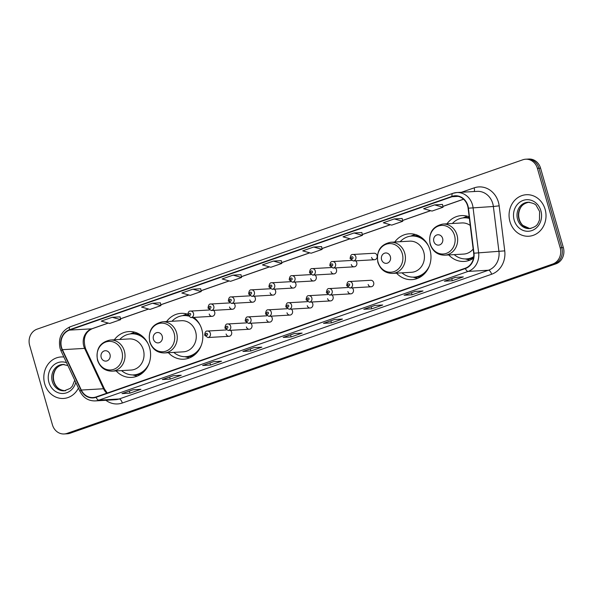 <?xml version="1.0" encoding="UTF-8"?>
<svg xmlns="http://www.w3.org/2000/svg" width="593" height="593" viewBox="0 0 593 593"><rect width="100%" height="100%" fill="white"/><g stroke="black" fill="none" stroke-linecap="round" stroke-linejoin="round"><path stroke-width="0.89" d="M448.775 254.946A22.957 20.399 -93.3 0 0 464.149 261.424A22.957 20.399 -93.3 0 0 473.488 258.237M396.539 273.158A22.957 20.399 -93.3 0 0 411.913 279.644A22.957 20.399 -93.3 0 0 429.992 249.957A22.957 20.399 -93.3 0 0 409.244 233.805A22.957 20.399 -93.3 0 0 394.73 242.026M168.382 352.709A22.957 20.399 -93.3 0 0 183.756 359.195A22.957 20.399 -93.3 0 0 201.835 329.508A22.957 20.399 -93.3 0 0 193.807 317.403M116.139 370.929A22.957 20.399 -93.3 0 0 131.513 377.407A22.957 20.399 -93.3 0 0 149.599 347.72A22.957 20.399 -93.3 0 0 128.851 331.576A22.957 20.399 -93.3 0 0 114.33 339.789M226.103 334.015A3.247 2.883 -93.3 0 0 231.596 332.102A3.247 2.883 -93.3 0 0 230.373 330.331M246.391 326.943A3.247 2.883 -93.3 0 0 251.892 325.023A3.247 2.883 -93.3 0 0 250.669 323.252M266.687 319.864A3.247 2.883 -93.3 0 0 272.187 317.944A3.247 2.883 -93.3 0 0 270.964 316.173M286.982 312.785A3.247 2.883 -93.3 0 0 292.482 310.873A3.247 2.883 -93.3 0 0 291.259 309.101M307.278 305.714A3.247 2.883 -93.3 0 0 312.778 303.794A3.247 2.883 -93.3 0 0 311.555 302.022M327.573 298.635A3.247 2.883 -93.3 0 0 333.073 296.715A3.247 2.883 -93.3 0 0 331.85 294.943M347.869 291.556A3.247 2.883 -93.3 0 0 353.369 289.643A3.247 2.883 -93.3 0 0 352.146 287.872M368.164 284.484A3.247 2.883 -93.3 0 0 373.664 282.564A3.247 2.883 -93.3 0 0 370.729 280.281L349.507 281.512A3.247 2.883 86.7 0 1 349.885 287.998L371.107 286.767M229.506 306.981A3.247 2.883 -93.3 0 0 235.006 305.061A3.247 2.883 -93.3 0 0 233.783 303.29M249.801 299.902A3.247 2.883 -93.3 0 0 255.301 297.99A3.247 2.883 -93.3 0 0 254.078 296.211M270.097 292.823A3.247 2.883 -93.3 0 0 275.597 290.911A3.247 2.883 -93.3 0 0 274.374 289.139M290.392 285.752A3.247 2.883 -93.3 0 0 295.892 283.832A3.247 2.883 -93.3 0 0 294.669 282.06M209.21 314.053A3.247 2.883 -93.3 0 0 214.71 312.14A3.247 2.883 -93.3 0 0 213.487 310.369M310.688 278.673A3.247 2.883 -93.3 0 0 316.188 276.761A3.247 2.883 -93.3 0 0 314.965 274.982M330.983 271.594A3.247 2.883 -93.3 0 0 336.483 269.682A3.247 2.883 -93.3 0 0 335.26 267.91M351.278 264.522A3.247 2.883 -93.3 0 0 356.778 262.603A3.247 2.883 -93.3 0 0 355.555 260.831M371.574 257.444A3.247 2.883 -93.3 0 0 377.074 255.531A3.247 2.883 -93.3 0 0 374.139 253.241L352.917 254.479A3.247 2.883 86.7 0 1 353.295 260.964L350.107 258.637C350.404 255.561 351.345 254.175 352.917 254.479M187.618 314.164A22.957 20.399 -93.3 0 0 181.087 313.356A22.957 20.399 -93.3 0 0 166.566 321.576M469.167 216.801A22.957 20.399 -93.3 0 0 461.487 215.593A22.957 20.399 -93.3 0 0 446.966 223.813M64.17 433.965L67.343 433.787A12.994 11.549 -93.3 0 0 70.152 433.224L555.915 263.848A12.994 11.549 -93.3 0 0 563.35 247.607L540.571 168.175A12.994 11.549 -93.3 0 0 528.83 159.035L527.244 159.124A12.994 11.549 -93.3 0 1 538.985 168.264A12.994 11.549 -93.3 0 0 527.244 159.124L525.657 159.213A12.994 11.549 -93.3 0 0 522.848 159.776L37.085 329.152A12.994 11.549 -93.3 0 0 29.65 345.393L52.429 424.825A12.994 11.549 -93.3 0 0 64.17 433.965A12.994 11.549 -93.3 0 0 66.979 433.409L552.743 264.033A12.994 11.549 -93.3 0 0 560.177 247.792L537.399 168.36A12.994 11.549 -93.3 0 0 525.657 159.213M65.756 433.876A12.994 11.549 -93.3 0 0 68.566 433.313L554.329 263.944A12.994 11.549 -93.3 0 0 561.764 247.696L538.985 168.264L561.764 247.696A12.994 11.549 -93.3 0 1 554.329 263.944L68.566 433.313A12.994 11.549 -93.3 0 1 65.756 433.876M44.705 383.834A20.792 18.472 -93.3 0 0 63.495 398.459A20.792 18.472 -93.3 0 0 78.432 388.074A20.792 18.472 -93.3 0 1 63.495 398.459A20.792 18.472 -93.3 0 1 44.705 383.834A20.792 18.472 -93.3 0 1 61.079 356.949A20.792 18.472 -93.3 0 0 44.705 383.834M509.958 221.612A20.792 18.472 -93.3 0 0 528.748 236.236A20.792 18.472 -93.3 0 0 545.123 209.351A20.792 18.472 -93.3 0 0 526.332 194.726A20.792 18.472 -93.3 0 0 509.958 221.612A20.792 18.472 -93.3 0 0 528.748 236.236A20.792 18.472 -93.3 0 0 545.123 209.351A20.792 18.472 -93.3 0 0 526.332 194.726A20.792 18.472 -93.3 0 0 509.958 221.612M61.568 347.439A13.861 12.32 86.7 0 1 69.5 330.116L452.103 196.713A13.861 12.32 86.7 0 1 455.098 196.113A13.861 12.32 86.7 0 1 468.107 208.225L473.681 253.241A13.861 12.32 86.7 0 1 465.275 268.206L95.999 396.962A13.861 12.32 86.7 0 1 93.005 397.562A13.861 12.32 86.7 0 1 81.315 390.046L62.406 349.677A13.861 12.32 86.7 0 1 61.568 347.439M61.279 347.542A14.21 12.623 -93.3 0 0 62.132 349.833L81.041 390.209A14.21 12.623 -93.3 0 0 96.096 397.295L465.364 268.54A14.21 12.623 -93.3 0 0 473.985 253.204L468.411 208.18A14.21 12.623 -93.3 0 0 452.007 196.379L69.403 329.782A14.21 12.623 -93.3 0 0 61.279 347.542M321.569 246.599L313.712 247.029L302.719 250.861L311.14 253.226L322.132 249.394L321.569 246.577M120.082 316.847L112.225 317.285L101.233 321.117L109.653 323.474L120.646 319.642L120.082 316.825M160.384 302.801L152.52 303.231L141.534 307.063L149.955 309.427L160.94 305.595L160.377 302.778M200.679 288.747L192.821 289.184L181.829 293.016L190.249 295.373L201.242 291.541L200.671 288.724M240.973 274.7L233.116 275.13L222.13 278.962L230.551 281.327L241.536 277.494L240.973 274.678M281.275 260.646L273.417 261.083L262.425 264.915L270.845 267.273L281.838 263.44L281.267 260.623M63.888 357.023A20.792 18.472 -93.3 0 0 61.079 356.949A20.792 18.472 -93.3 0 1 63.888 357.023M374.798 305.462L382.73 305.002L371.737 308.834L363.805 309.294L374.798 305.462M415.093 291.415L423.024 290.955L412.039 294.788L404.1 295.247L415.093 291.415M455.387 277.361L463.326 276.901L452.333 280.734L444.402 281.193L455.387 277.361M253.9 347.617L261.832 347.157L250.846 350.989L242.915 351.449L253.9 347.617M213.606 361.663L221.537 361.204L210.545 365.036L202.613 365.496L213.606 361.663M173.304 375.717L181.243 375.258L170.25 379.09L162.319 379.55L173.304 375.717M133.01 389.771L140.941 389.305L129.949 393.137L122.017 393.604L133.01 389.771M334.496 319.516L342.428 319.056L331.443 322.889L323.504 323.348L334.496 319.516M294.202 333.562L302.134 333.103L291.141 336.935L283.209 337.395L294.202 333.562M354.014 232.982L343.021 236.815L351.441 239.172L362.434 235.339L361.863 232.523L354.014 232.982L362.434 235.339M394.308 218.928L383.315 222.76L391.736 225.118L402.729 221.293L402.165 218.476L394.308 218.928L402.729 221.293M434.602 204.881L423.617 208.714L432.038 211.071L443.023 207.239L442.46 204.422L434.602 204.881L443.023 207.239M291.141 336.935L290.548 334.867M294.284 333.562L283.469 337.328A3.462 1.542 -109.2 0 1 283.402 337.358A3.462 1.542 -109.2 0 1 283.209 337.395M331.443 322.889L330.85 320.82M323.696 323.311L334.6 319.508L323.771 323.281A3.462 1.542 -109.2 0 1 323.696 323.311A3.462 1.542 -109.2 0 1 323.504 323.348M129.949 393.137L129.356 391.069M170.25 379.09L169.657 377.022M173.393 375.71L162.578 379.483A3.462 1.542 -109.2 0 1 162.512 379.513A3.462 1.542 -109.2 0 1 162.319 379.55M210.545 365.036L209.952 362.968M250.846 350.989L250.253 348.921M243.1 351.412L254.004 347.609L243.174 351.382A3.462 1.542 -109.2 0 1 243.1 351.412A3.462 1.542 -109.2 0 1 242.915 351.449M452.333 280.734L451.74 278.666M455.476 277.361L444.661 281.126A3.462 1.542 -109.2 0 1 444.594 281.156A3.462 1.542 -109.2 0 1 444.402 281.193M412.039 294.788L411.438 292.72M404.293 295.21L415.189 291.408L404.367 295.181A3.462 1.542 -109.2 0 1 404.293 295.21A3.462 1.542 -109.2 0 1 404.1 295.247M371.737 308.834L371.144 306.766M363.998 309.257L374.895 305.462L364.065 309.227A3.462 1.542 -109.2 0 1 363.998 309.257A3.462 1.542 -109.2 0 1 363.805 309.294M273.417 261.083L281.838 263.44M233.116 275.13L241.536 277.494M192.821 289.184L201.242 291.541M152.52 303.231L160.94 305.595M112.225 317.285L120.646 319.642M313.712 247.029L322.132 249.394M109.987 354.384A5.196 4.618 -93.3 0 0 104.168 350.952A5.196 4.618 -93.3 0 0 101.195 357.453A5.196 4.618 -93.3 0 0 107.014 360.885A5.196 4.618 -93.3 0 0 109.987 354.384M112.077 371.166L131.083 370.054A15.596 13.854 -93.3 0 0 143.373 349.892A15.596 13.854 -93.3 0 0 129.274 338.922L110.268 340.026C100.009 342.228 95.747 348.921 97.482 360.114C100.024 367.393 104.887 371.077 112.077 371.166A15.596 13.854 -93.3 0 0 124.36 350.997A15.596 13.854 -93.3 0 0 110.268 340.026M147.939 343.451A20.577 18.279 -93.3 0 0 131.364 333.815A20.577 18.279 -93.3 0 0 119.749 339.478M143.691 337.499A20.577 18.279 -93.3 0 0 132.157 333.77L131.364 333.815M121.558 370.61A20.577 18.279 -93.3 0 0 133.759 374.895L134.552 374.843A20.577 18.279 -93.3 0 0 145.567 369.802M133.759 374.895A20.577 18.279 -93.3 0 0 149.095 363.398M137.279 376.11A22.527 20.014 86.7 0 1 135.916 375.806L132.602 374.917M130.223 333.918L133.41 332.658A22.527 20.014 86.7 0 1 134.73 332.191M162.223 336.172A5.196 4.618 -93.3 0 0 156.404 332.74A5.196 4.618 -93.3 0 0 153.431 339.24A5.196 4.618 -93.3 0 0 159.25 342.672A5.196 4.618 -93.3 0 0 162.223 336.172M164.313 352.946L183.326 351.842A15.596 13.854 -93.3 0 0 195.608 331.68A15.596 13.854 -93.3 0 0 181.517 320.709L162.504 321.814C152.245 324.008 147.983 330.701 149.725 341.894C152.268 349.181 157.13 352.865 164.313 352.946A15.596 13.854 -93.3 0 0 176.595 332.784A15.596 13.854 -93.3 0 0 162.504 321.814M200.175 325.238A20.577 18.279 -93.3 0 0 192.295 317.492M188.033 315.943A20.577 18.279 -93.3 0 0 183.608 315.595A20.577 18.279 -93.3 0 0 171.992 321.265M195.927 319.279A20.577 18.279 -93.3 0 0 193.088 317.448M187.922 315.728A20.577 18.279 -93.3 0 0 184.401 315.55L183.608 315.595M173.801 352.398A20.577 18.279 -93.3 0 0 185.994 356.675L186.788 356.63A20.577 18.279 -93.3 0 0 197.81 351.59M185.994 356.675A20.577 18.279 -93.3 0 0 201.338 345.185M189.523 357.898A22.527 20.014 86.7 0 1 188.159 357.586L184.846 356.704M182.459 315.706L185.653 314.438A22.527 20.014 86.7 0 1 186.965 313.979M390.379 256.621A5.196 4.618 -93.3 0 0 384.56 253.189A5.196 4.618 -93.3 0 0 381.588 259.69A5.196 4.618 -93.3 0 0 387.407 263.122A5.196 4.618 -93.3 0 0 390.379 256.621M392.47 273.395L411.483 272.291A15.596 13.854 -93.3 0 0 423.765 252.129A15.596 13.854 -93.3 0 0 409.674 241.158L390.661 242.263C380.402 244.457 376.147 251.15 377.882 262.343C380.424 269.622 385.287 273.306 392.47 273.395A15.596 13.854 -93.3 0 0 404.76 253.233A15.596 13.854 -93.3 0 0 390.661 242.263M428.331 245.687A20.577 18.279 -93.3 0 0 411.764 236.044A20.577 18.279 -93.3 0 0 400.149 241.714M424.084 239.728A20.577 18.279 -93.3 0 0 412.558 235.999L411.764 236.044M401.958 272.847A20.577 18.279 -93.3 0 0 414.151 277.124L414.944 277.079A20.577 18.279 -93.3 0 0 425.967 272.039M414.151 277.124A20.577 18.279 -93.3 0 0 429.495 265.634M417.68 278.347A22.527 20.014 86.7 0 1 416.316 278.035L413.002 277.153M410.615 236.155L413.81 234.887A22.527 20.014 86.7 0 1 415.122 234.428M529.682 228.513L522.885 225.414M442.623 238.408A5.196 4.618 -93.3 0 0 436.804 234.976A5.196 4.618 -93.3 0 0 433.831 241.47A5.196 4.618 -93.3 0 0 439.65 244.902A5.196 4.618 -93.3 0 0 442.623 238.408M470.242 225.459A15.596 13.854 -93.3 0 0 461.917 222.946L442.904 224.05C432.645 226.244 428.383 232.938 430.118 244.131C432.66 251.41 437.53 255.094 444.713 255.183A15.596 13.854 -93.3 0 0 456.995 235.013A15.596 13.854 -93.3 0 0 442.904 224.05M469.367 218.409A20.577 18.279 -93.3 0 0 464.008 217.831A20.577 18.279 -93.3 0 0 452.385 223.494M469.337 218.157A20.577 18.279 -93.3 0 0 464.801 217.787L464.008 217.831M454.194 254.627A20.577 18.279 -93.3 0 0 466.394 258.911L467.188 258.867A20.577 18.279 -93.3 0 0 473.674 257.103M466.394 258.911A20.577 18.279 -93.3 0 0 473.725 256.695M444.713 255.183L463.726 254.078A15.596 13.854 -93.3 0 0 473.162 249.045M469.923 260.134A22.527 20.014 86.7 0 1 468.559 259.823L465.238 258.933M462.859 217.942L466.046 216.675A22.527 20.014 86.7 0 1 467.366 216.208M70.152 433.224L66.979 433.409M540.571 168.175L537.399 168.36M563.35 247.607L560.177 247.792M555.915 263.848L552.743 264.033M69.5 330.116L91.707 328.826A13.861 12.32 -93.3 0 0 83.783 346.149A13.861 12.32 -93.3 0 0 84.621 348.387L103.53 388.756A13.861 12.32 -93.3 0 0 106.792 393.203M461.51 192.265L474.163 187.855A4.329 1.927 -109.2 0 1 474.185 191.532M474.163 187.855A21.659 19.243 86.7 0 1 498.409 202.154A21.659 19.243 86.7 0 1 499.165 205.845L504.739 250.869A21.659 19.243 86.7 0 1 491.604 274.248L122.328 403.003A21.659 19.243 86.7 0 1 105.873 400.282M468.411 208.18L493.369 206.497A17.323 15.396 -93.3 0 0 492.768 203.547A17.323 15.396 -93.3 0 0 477.106 191.361L456.795 192.54A17.323 15.396 86.7 0 1 473.058 207.683L478.633 252.7A17.323 15.396 86.7 0 1 468.129 271.409L98.853 400.164A4.329 1.927 -109.2 0 1 96.096 397.295M70.448 326.691A4.329 1.927 70.8 0 0 70.211 326.743C61.427 330.872 58.032 338.047 60.041 348.269L61.072 351.012A4.329 0.815 -25.1 0 1 62.132 349.833M465.364 268.54A4.329 1.927 70.8 0 0 468.129 271.409L488.432 270.23A17.323 15.396 -93.3 0 0 498.943 251.521L493.369 206.497L499.165 205.845M473.985 253.204L504.739 250.869M61.072 351.012L79.981 391.38A4.329 0.815 -25.1 0 1 81.041 390.209M122.328 403.003A4.329 1.927 -109.2 0 0 119.156 398.985L98.853 400.164A17.323 15.396 86.7 0 1 95.11 400.912L115.42 399.726A17.323 15.396 -93.3 0 0 119.156 398.985L488.432 270.23A4.329 1.927 -109.2 0 1 491.604 274.248M453.059 193.288A17.323 15.396 86.7 0 1 456.795 192.54L452.822 193.34L70.211 326.743A4.329 1.927 70.8 0 0 69.403 329.782M452.007 196.379A4.329 1.927 -109.2 0 1 452.822 193.34M452.103 196.713L458.137 196.357M463.526 199.181L442.852 206.386M430.585 210.663L402.558 220.44M390.29 224.717L362.256 234.487M349.996 238.764L321.962 248.541M309.694 252.818L281.668 262.588M269.4 266.865L241.366 276.642M229.098 280.919L201.071 290.689M188.804 294.966L160.77 304.743M148.502 309.02L120.475 318.789M108.208 323.066L91.707 328.826A7.798 3.469 -109.2 0 0 92.137 328.737C84.895 332.228 82.701 338.862 85.555 348.64A7.798 1.468 154.9 0 0 84.621 348.387L62.406 349.677M81.315 390.046L103.53 388.756A7.798 1.468 154.9 0 1 104.464 389.008L107.266 393.033M63.399 364.436A13.202 11.734 -93.3 0 0 53.696 381.447A13.202 11.734 -93.3 0 0 64.926 390.75M67.876 365.54L62.71 364.45A13.202 11.734 -93.3 0 0 52.31 381.529A13.202 11.734 -93.3 0 0 64.244 390.817L70.263 388.385L72.339 386.147L74.74 380.202M66.557 362.723A15.803 14.039 -93.3 0 0 52.332 366.407A15.803 14.039 -93.3 0 0 48.922 382.359A15.803 14.039 -93.3 0 0 62.473 393.5A15.803 14.039 -93.3 0 0 75.763 382.374M121.884 351.456A14.321 12.727 -93.3 0 0 105.843 341.998A14.321 12.727 -93.3 0 0 97.652 359.899A14.321 12.727 -93.3 0 0 113.693 369.357A14.321 12.727 -93.3 0 0 121.884 351.456M139.54 334.244A20.77 18.457 -93.3 0 0 131.046 333.837M133.432 374.909A20.77 18.457 -93.3 0 0 141.823 373.516M174.12 333.236A14.321 12.727 -93.3 0 0 158.086 323.778A14.321 12.727 -93.3 0 0 149.896 341.687A14.321 12.727 -93.3 0 0 165.929 351.145A14.321 12.727 -93.3 0 0 174.12 333.236M187.751 315.276A20.77 18.457 -93.3 0 0 183.281 315.617M185.676 356.689A20.77 18.457 -93.3 0 0 194.067 355.303M402.284 253.685A14.321 12.727 -93.3 0 0 386.243 244.227A14.321 12.727 -93.3 0 0 378.052 262.136A14.321 12.727 -93.3 0 0 394.086 271.594A14.321 12.727 -93.3 0 0 402.284 253.685M419.94 236.474A20.77 18.457 -93.3 0 0 411.446 236.066M413.832 277.139A20.77 18.457 -93.3 0 0 422.223 275.752M454.52 235.473A14.321 12.727 -93.3 0 0 438.479 226.015A14.321 12.727 -93.3 0 0 430.288 243.923A14.321 12.727 -93.3 0 0 446.329 253.381A14.321 12.727 -93.3 0 0 454.52 235.473M469.271 217.616A20.77 18.457 -93.3 0 0 463.682 217.853M466.068 258.926A20.77 18.457 -93.3 0 0 473.555 257.911M528.652 202.22A13.202 11.734 -93.3 0 0 518.949 219.225A13.202 11.734 -93.3 0 0 530.179 228.527M517.563 219.306A13.202 11.734 -93.3 0 0 529.497 228.594C538.11 226.482 537.71 223.442 539.474 220.159L539.593 211.471L536.391 205.764C535.753 204.17 532.944 202.991 527.963 202.235A13.202 11.734 -93.3 0 0 517.563 219.306M540.905 210.819A15.803 14.039 -93.3 0 0 523.211 200.39A15.803 14.039 -93.3 0 0 514.175 220.144A15.803 14.039 -93.3 0 0 531.869 230.573A15.803 14.039 -93.3 0 0 540.905 210.819M193.488 313.371A3.247 2.883 86.7 0 1 190.931 317.574L187.744 315.246C188.048 312.17 188.982 310.784 190.553 311.088A3.247 2.883 86.7 0 1 193.488 313.371M188.833 314.705A1.082 0.964 -93.3 0 0 190.664 314.068A1.082 0.964 -93.3 0 0 188.833 314.705M213.784 306.299A3.247 2.883 86.7 0 1 211.227 310.495L208.039 308.167C208.343 305.099 209.277 303.712 210.849 304.009A3.247 2.883 86.7 0 1 213.784 306.299M209.129 307.634A1.082 0.964 -93.3 0 0 210.96 306.996A1.082 0.964 -93.3 0 0 209.129 307.634M234.079 299.22A3.247 2.883 86.7 0 1 231.522 303.423L228.335 301.096C228.639 298.02 229.573 296.633 231.144 296.937A3.247 2.883 86.7 0 1 234.079 299.22M229.424 300.555A1.082 0.964 -93.3 0 0 231.255 299.917A1.082 0.964 -93.3 0 0 229.424 300.555M254.375 292.141A3.247 2.883 86.7 0 1 251.817 296.344L248.63 294.017C248.934 290.941 249.868 289.554 251.439 289.858A3.247 2.883 86.7 0 1 254.375 292.141M249.72 293.476A1.082 0.964 -93.3 0 0 251.551 292.838A1.082 0.964 -93.3 0 0 249.72 293.476M274.67 285.07A3.247 2.883 86.7 0 1 272.113 289.265L268.925 286.945C269.229 283.869 270.163 282.483 271.735 282.779A3.247 2.883 86.7 0 1 274.67 285.07M270.015 286.404A1.082 0.964 -93.3 0 0 271.846 285.767A1.082 0.964 -93.3 0 0 270.015 286.404M294.966 277.991A3.247 2.883 86.7 0 1 292.408 282.194L289.221 279.866C289.525 276.79 290.459 275.404 292.03 275.708A3.247 2.883 86.7 0 1 294.966 277.991M290.311 279.325A1.082 0.964 -93.3 0 0 292.141 278.688A1.082 0.964 -93.3 0 0 290.311 279.325M315.261 270.912A3.247 2.883 86.7 0 1 312.704 275.115L309.516 272.787C309.82 269.711 310.754 268.325 312.326 268.629A3.247 2.883 86.7 0 1 315.261 270.912M310.606 272.246A1.082 0.964 -93.3 0 0 312.437 271.609A1.082 0.964 -93.3 0 0 310.606 272.246M335.556 263.841A3.247 2.883 86.7 0 1 332.999 268.036L329.812 265.716C330.108 262.64 331.05 261.254 332.621 261.55A3.247 2.883 86.7 0 1 335.556 263.841M330.901 265.175A1.082 0.964 -93.3 0 0 332.732 264.537A1.082 0.964 -93.3 0 0 330.901 265.175M351.197 258.096A1.082 0.964 -93.3 0 0 353.028 257.458A1.082 0.964 -93.3 0 0 351.197 258.096M226.252 329.953L207.439 331.05A3.247 2.883 86.7 0 1 207.817 337.536L229.039 336.305M207.55 334.029A1.082 0.964 -93.3 0 0 205.719 334.667A1.082 0.964 -93.3 0 0 207.55 334.029M246.547 322.881L227.734 323.971A3.247 2.883 86.7 0 1 228.112 330.457L249.334 329.226M227.845 326.951A1.082 0.964 -93.3 0 0 226.015 327.595A1.082 0.964 -93.3 0 0 227.845 326.951M266.843 315.802L248.03 316.899A3.247 2.883 86.7 0 1 248.408 323.385L269.63 322.147M248.141 319.879A1.082 0.964 -93.3 0 0 246.31 320.516A1.082 0.964 -93.3 0 0 248.141 319.879M287.138 308.723L268.325 309.82A3.247 2.883 86.7 0 1 268.703 316.306L289.925 315.076M268.436 312.8A1.082 0.964 -93.3 0 0 266.605 313.438A1.082 0.964 -93.3 0 0 268.436 312.8M307.433 301.652L288.621 302.741A3.247 2.883 86.7 0 1 288.999 309.227L310.221 307.997M288.732 305.729A1.082 0.964 -93.3 0 0 286.901 306.366A1.082 0.964 -93.3 0 0 288.732 305.729M327.729 294.573L308.916 295.67A3.247 2.883 86.7 0 1 309.294 302.156L330.516 300.918M309.027 298.65A1.082 0.964 -93.3 0 0 307.196 299.287A1.082 0.964 -93.3 0 0 309.027 298.65M348.024 287.494L329.211 288.591A3.247 2.883 86.7 0 1 329.589 295.077L350.811 293.846M329.323 291.571A1.082 0.964 -93.3 0 0 327.492 292.208A1.082 0.964 -93.3 0 0 329.323 291.571M349.618 284.499A1.082 0.964 -93.3 0 0 347.787 285.137A1.082 0.964 -93.3 0 0 349.618 284.499M79.981 391.38C83.302 397.792 88.342 400.972 95.11 400.912M85.555 348.64L104.464 389.008M463.578 199.226L442.867 206.453M430.696 210.693L402.573 220.5M390.394 224.747L362.271 234.554M350.1 238.794L321.977 248.6M309.798 252.848L281.675 262.655M269.504 266.894L241.381 276.701M229.202 280.949L201.079 290.755M188.908 294.995L160.785 304.802M148.606 309.049L120.49 318.856M108.311 323.096L92.137 328.737M294.298 333.562L283.402 337.358M173.408 375.71L162.512 379.513M455.491 277.361L444.594 281.156M64.096 364.369C59.263 365.273 56.142 367.564 54.719 371.255C53.274 374.517 53.036 377.926 54 381.499C55.838 387.385 59.715 390.461 65.63 390.735M529.349 202.154C524.516 203.051 521.395 205.341 519.972 209.032C518.527 212.294 518.289 215.711 519.253 219.277C521.091 225.162 524.968 228.238 530.883 228.513M212.153 316.343L190.931 317.574M209.366 309.991L190.553 311.088M232.449 309.264L211.227 310.495M229.661 302.919L210.849 304.009M252.744 302.185L231.522 303.423M249.957 295.84L231.144 296.937M273.039 295.114L251.817 296.344M270.252 288.761L251.439 289.858M293.335 288.035L272.113 289.265M290.548 281.69L271.735 282.779M313.63 280.956L292.408 282.194M310.843 274.611L292.03 275.708M333.918 273.884L312.704 275.115M331.139 267.539L312.326 268.629M354.214 266.806L332.999 268.036M351.434 260.46L332.621 261.55M374.509 259.727L353.295 260.964M207.439 331.05C205.867 330.746 204.933 332.132 204.629 335.208L207.817 337.536M227.734 323.971C226.163 323.674 225.229 325.06 224.925 328.129L228.112 330.457M248.03 316.899C246.458 316.595 245.524 317.981 245.22 321.058L248.408 323.385M268.325 309.82C266.754 309.516 265.82 310.902 265.516 313.979L268.703 316.306M288.621 302.741C287.049 302.445 286.115 303.831 285.811 306.9L288.999 309.227M308.916 295.67C307.344 295.366 306.411 296.752 306.107 299.828L309.294 302.156M329.211 288.591C327.64 288.287 326.706 289.673 326.402 292.749L329.589 295.077M349.507 281.512C347.935 281.215 347.001 282.602 346.697 285.67L349.885 287.998"/></g></svg>
